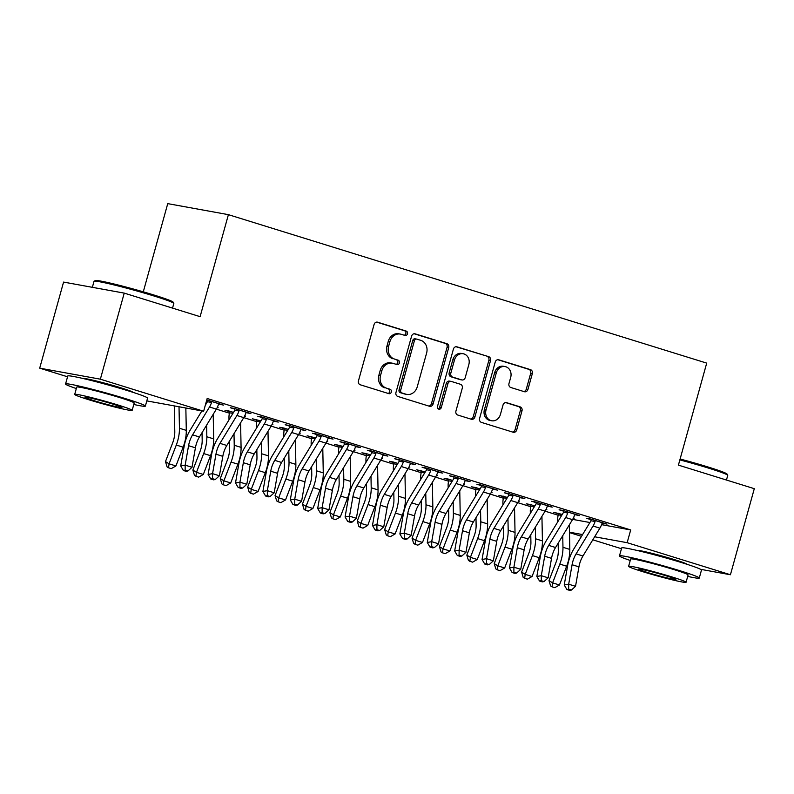 <?xml version="1.0" encoding="UTF-8"?>
<svg xmlns="http://www.w3.org/2000/svg" width="794" height="794" viewBox="0 0 794 794"><rect width="100%" height="100%" fill="white"/><g stroke="black" fill="none" stroke-linecap="round" stroke-linejoin="round"><path stroke-width="1.19" d="M407.481 333.847A2.273 1.965 100.3 0 0 406.21 331.078L377.636 322.205A3.255 2.809 100.3 0 0 374.083 324.498L358.461 380.822A3.255 2.809 100.3 0 0 360.287 384.792L388.852 393.655A2.273 1.965 100.3 0 0 390.072 389.278L386.37 388.127A10.401 8.992 100.3 0 1 380.544 375.443L381.845 370.748A10.401 8.992 100.3 0 1 392.315 363.186A10.401 8.992 100.3 0 1 393.228 363.404L396.921 364.555A2.273 1.965 100.3 0 0 398.141 360.178L394.439 359.027A10.401 8.992 100.3 0 1 388.613 346.343L389.914 341.648A10.401 8.992 100.3 0 1 400.384 334.085A10.401 8.992 100.3 0 1 401.298 334.304L404.99 335.455A2.273 1.965 100.3 0 0 407.481 333.847M404.186 335.207A2.273 1.965 100.3 0 0 404.573 330.78L376.654 322.116M388.038 393.407A2.273 1.965 100.3 0 0 388.425 388.981L386.37 388.127M396.117 364.307A2.273 1.965 100.3 0 0 396.494 359.881L394.439 359.027M637.155 550.47A25.835 1.36 15.5 0 1 674.811 559.74A25.835 1.36 15.5 0 1 686.919 564.266M83.241 378.539A25.835 1.36 15.5 0 1 120.896 387.819A25.835 1.36 15.5 0 1 133.005 392.345M524.387 391.71A3.255 2.809 100.3 0 0 527.941 389.417L532.327 373.617A3.255 2.809 100.3 0 0 530.501 369.657L498.771 359.801A3.255 2.809 100.3 0 0 495.218 362.104L479.596 418.418A3.255 2.809 100.3 0 0 481.422 422.388L513.152 432.234A3.255 2.809 100.3 0 0 516.705 429.941L521.995 410.855A3.255 2.809 100.3 0 0 520.179 406.885L506.602 402.677A3.255 2.809 100.3 0 0 503.039 404.97L500.418 414.438A8.694 7.513 100.3 0 1 491.665 420.76A8.694 7.513 100.3 0 1 486.027 409.972L496.31 372.892A8.694 7.513 100.3 0 1 505.063 366.57A8.694 7.513 100.3 0 1 510.701 377.358L508.984 383.532A3.255 2.809 100.3 0 0 510.81 387.502L524.387 391.71M601.574 524.645L630.694 529.945L207.174 398.489L203.641 411.242L146.801 400.901M630.694 529.945L627.151 542.689L730.43 574.747L700.606 569.318M67.55 376.793L39.7 368.158L63.57 282.088L124.231 293.115L200.108 316.667L228.404 214.658L706.71 363.116L678.413 465.125L754.3 488.677L730.43 574.747M124.231 293.115L100.362 379.185L203.641 411.242M448.699 347.663A3.255 2.809 100.3 0 0 446.883 343.703L415.153 333.847A3.255 2.809 100.3 0 0 411.59 336.14L395.968 392.464A3.255 2.809 100.3 0 0 397.794 396.434L429.524 406.28A3.255 2.809 100.3 0 0 433.077 403.987L448.699 347.663L447.062 347.365A3.255 2.809 100.3 0 0 445.236 343.395L414.16 333.758M456.967 346.829L488.687 356.675A3.255 2.809 100.3 0 1 490.513 360.635L474.891 416.959A3.255 2.809 100.3 0 1 471.338 419.252L457.761 415.044A3.255 2.809 100.3 0 1 455.935 411.074L462.267 388.236A3.255 2.809 100.3 0 0 460.451 384.276L451.439 381.477A3.255 2.809 100.3 0 0 447.885 383.77L441.285 407.55A2.273 1.965 100.3 0 1 437.524 406.379L453.404 349.122A3.255 2.809 100.3 0 1 456.967 346.829L456.381 346.72M228.404 214.658L167.742 203.631L143.287 291.825M574.876 514.671L579.63 515.624L563.194 510.522L559.095 509.778L563.541 511.157M534.848 505.957L530.402 504.557L526.303 503.813L530.749 505.192M546.034 509.411L546.838 509.659L545.994 509.5M520.09 497.669L524.844 498.612L508.408 493.511L504.309 492.766L508.756 494.146M480.062 488.935L475.616 487.546L471.517 486.801L475.963 488.181M491.248 492.399L492.052 492.647L491.208 492.498M465.304 480.658L470.048 481.611L453.612 476.509L449.513 475.765L453.96 477.144M425.276 471.924L416.731 469.8L421.177 471.179M436.462 475.398L437.266 475.646L436.412 475.497M410.508 463.656L415.262 464.609L398.826 459.508L394.727 458.763L399.174 460.143M370.49 454.942L366.034 453.543L361.935 452.798L366.381 454.178M381.676 458.396L382.47 458.644L381.626 458.485M355.722 446.655L360.476 447.598L344.04 442.496L339.941 441.752L344.388 443.131M315.694 437.911L307.149 435.787L311.595 437.166M326.88 441.385L327.684 441.633L326.84 441.484M300.936 429.643L305.69 430.596L289.254 425.495L285.155 424.75L289.602 426.13M260.908 420.909L252.363 418.785L256.809 420.165M272.094 424.383L272.898 424.631L272.044 424.472M246.14 412.642L250.894 413.595L234.458 408.493L230.359 407.739L234.806 409.118M217.308 407.372L218.112 407.63L217.258 407.471M572.653 519.385L589.912 522.521M216.355 409.138L229.416 413.188M246.448 412.205L245.803 413.098A11.592 5.796 107.2 0 1 243.758 417.624L256.809 421.693M273.841 420.711L273.196 421.604A11.592 5.796 107.2 0 1 271.151 426.12L284.202 430.189M298.534 434.646L311.595 438.695M328.637 437.722L327.991 438.606A11.592 5.796 107.2 0 1 325.947 443.131L338.988 447.201M356.03 446.218L355.384 447.111A11.592 5.796 107.2 0 1 353.34 451.627L366.381 455.696M380.723 460.153L393.774 464.202M410.816 463.23L410.17 464.113A11.592 5.796 107.2 0 1 408.126 468.639L421.177 472.708M438.209 471.725L437.563 472.619A11.592 5.796 107.2 0 1 435.519 477.134L448.57 481.214M462.902 485.66L475.963 489.709M493.005 488.737L492.359 489.62A11.592 5.796 107.2 0 1 490.315 494.146L503.356 498.215M520.398 497.233L519.752 498.126A11.592 5.796 107.2 0 1 517.708 502.642L530.749 506.721M545.091 511.167L558.142 515.217M218.747 404.136L223.501 405.089L206.777 399.928M206.648 400.384L207.413 400.623M233.515 412.404L229.069 411.024L224.97 410.28L229.416 411.659M244.701 415.877L245.505 416.125L244.651 415.977M273.543 421.148L278.287 422.09L261.851 416.989L257.752 416.245L262.199 417.624M288.301 429.435L283.855 428.035L279.756 427.291L284.202 428.671M299.487 432.889L300.291 433.137L299.447 432.978M328.329 438.149L333.083 439.102L316.647 434L312.548 433.246L316.995 434.636M343.087 446.417L334.542 444.293L338.988 445.672M354.273 449.89L355.077 450.138L354.233 449.98M383.115 455.151L387.869 456.103L371.433 451.002L367.334 450.258L371.781 451.637M397.883 463.418L393.437 462.039L389.338 461.294L393.784 462.674M409.069 466.892L409.873 467.14L409.019 466.991M437.901 472.162L442.655 473.105L426.219 468.003L422.12 467.259L426.567 468.639M452.669 480.449L448.223 479.05L444.124 478.306L448.57 479.685M463.855 483.903L464.659 484.151L463.805 483.993M492.697 489.164L497.451 490.116L481.005 485.015L476.916 484.271L481.363 485.65M507.455 497.431L498.91 495.307L503.356 496.687M518.641 500.905L519.445 501.153L518.601 501.004M547.483 506.175L552.237 507.118L535.801 502.016L531.702 501.272L536.149 502.652M562.241 514.443L553.696 512.309L558.142 513.688M573.437 517.906L574.231 518.164L573.387 518.006M602.269 523.177L607.023 524.119L590.587 519.018L586.488 518.274L590.934 519.653M569.477 532.198L582.568 534.58M594.637 536.784L627.151 542.689M621.464 548.723L592.79 539.821M581.516 536.317L569.477 532.585M39.7 368.158L100.362 379.185M400.384 334.085L398.737 333.788A10.401 8.992 100.3 0 0 388.276 341.351L389.914 341.648M392.802 358.729A10.401 8.992 100.3 0 1 386.976 346.045L388.276 341.351M392.315 363.186L390.668 362.888A10.401 8.992 100.3 0 0 380.207 370.451L381.845 370.748M384.733 387.829A10.401 8.992 100.3 0 1 378.907 375.145L380.207 370.451M428.869 406.071A3.255 2.809 100.3 0 0 431.44 403.689L447.062 347.365M416.89 339.147A2.273 1.965 100.3 0 0 414.399 340.755L400.692 390.191A2.273 1.965 100.3 0 0 401.963 392.97L405.863 394.181A10.401 8.992 100.3 0 0 406.776 394.4A10.401 8.992 100.3 0 0 417.247 386.837L426.616 353.042A10.401 8.992 100.3 0 0 420.79 340.358L416.89 339.147M415.252 338.849A2.273 1.965 100.3 0 0 412.761 340.457L414.399 340.755M406.776 394.4L405.139 394.102A10.401 8.992 100.3 0 1 404.225 393.884L400.325 392.673A2.273 1.965 100.3 0 1 399.054 389.894L412.761 340.457M455.974 346.73L488.687 356.675M470.683 419.053A3.255 2.809 100.3 0 0 473.254 416.661L488.876 360.337A3.255 2.809 100.3 0 0 487.05 356.377M449.801 381.18A3.255 2.809 100.3 0 0 446.248 383.472L439.648 407.253L441.285 407.55M438.219 408.85A2.273 1.965 100.3 0 0 439.648 407.253M468.847 364.535A8.694 7.513 100.3 0 0 463.21 353.747A8.694 7.513 100.3 0 0 454.456 360.069L450.833 373.13A3.255 2.809 100.3 0 0 452.659 377.1L461.661 379.889A3.255 2.809 100.3 0 0 465.224 377.597L468.847 364.535M463.21 353.747L461.572 353.449A8.694 7.513 100.3 0 0 452.818 359.771L454.456 360.069M460.599 379.701A3.255 2.809 100.3 0 1 460.024 379.592L451.022 376.803A3.255 2.809 100.3 0 1 449.196 372.833L452.818 359.771M505.063 366.57L503.426 366.262A8.694 7.513 100.3 0 0 494.672 372.594L496.31 372.892M491.665 420.76L490.027 420.463A8.694 7.513 100.3 0 1 484.39 409.674L494.672 372.594M512.497 432.035A3.255 2.809 100.3 0 0 515.068 429.643L520.358 410.558A3.255 2.809 100.3 0 0 518.542 406.588L505.609 402.578M523.732 391.511A3.255 2.809 100.3 0 0 526.303 389.12L530.69 373.319A3.255 2.809 100.3 0 0 528.864 369.359L497.788 359.712M174.283 405.903L174.789 431.608A16.565 8.287 107.2 0 1 172.685 442.804L165.48 461.582L169.082 463.825L176.288 445.047A24.842 12.426 -72.8 0 0 179.444 428.254L179.017 406.766M168.527 467.785L169.082 463.825L175.931 465.949L171.266 468.629L168.527 467.785L167.077 466.882L165.48 461.582M175.931 465.949L183.136 447.181A24.842 12.426 -72.8 0 0 186.292 430.378L185.846 408.007M211.512 401.367L211.561 402.469A11.592 5.796 107.2 0 1 209.517 406.994L192.575 434.844A16.565 8.287 -72.8 0 0 188.565 445.692L185.161 465.155L192.009 467.279L195.413 447.816L188.565 445.692M195.413 447.816A16.565 8.287 -72.8 0 1 199.423 436.968L216.365 409.118A11.592 5.796 107.2 0 0 218.41 404.593L219.055 403.709M205.289 405.297L207.075 402.35A3.315 1.657 -72.8 0 0 207.413 401.714L207.383 400.087M186.124 471.338L187.9 471.021L185.161 470.177L183.384 470.485L186.124 471.338M185.161 470.177L185.161 465.155L180.714 465.939L184.119 446.476A24.842 12.426 107.2 0 1 190.133 430.199L201.865 410.925M211.561 402.469L207.413 401.714M180.714 465.939L183.384 470.485M187.9 471.021L192.009 467.279M202.033 432.67L202.182 440.114A16.565 8.287 107.2 0 1 200.078 451.31L192.873 470.078L196.475 472.331L203.681 453.553A24.842 12.426 -72.8 0 0 206.837 436.76L206.609 425.157M195.92 476.281L196.475 472.331L203.324 474.455L198.659 477.134L195.92 476.281L194.48 475.388L192.873 470.078M203.324 474.455L210.529 455.677A24.842 12.426 -72.8 0 0 213.685 438.884L213.199 414.319M232.93 413.396L229.506 412.771L229.377 411.123M229.426 441.176L229.575 448.61A16.565 8.287 107.2 0 1 227.471 459.805L220.266 478.584L223.868 480.827L231.084 462.058A24.842 12.426 -72.8 0 0 234.23 445.265L234.002 433.663M223.312 484.787L223.868 480.827L230.717 482.96L226.052 485.64L223.312 484.787L221.873 483.893L220.266 478.584M230.717 482.96L237.932 464.182A24.842 12.426 -72.8 0 0 241.078 447.389L240.592 422.825M229.506 412.771A11.592 5.796 -72.8 0 0 228.97 417.565L229.009 419.837M238.905 409.873L238.954 410.974A11.592 5.796 107.2 0 1 236.91 415.49L219.968 443.35A16.565 8.287 -72.8 0 0 215.958 454.198L212.554 473.661L219.402 475.785L222.806 456.322L215.958 454.198M212.554 478.673L210.777 478.99L213.517 479.834L215.293 479.526L212.554 478.673L212.554 473.661L208.117 474.445L211.512 454.982A24.842 12.426 107.2 0 1 217.526 438.705L234.478 410.855A3.315 1.657 -72.8 0 0 234.806 410.22L234.776 408.582M236.91 415.49L243.758 417.624L226.816 445.474A16.565 8.287 -72.8 0 0 222.806 456.322M238.954 410.974L234.806 410.22M208.117 474.445L210.777 478.99M215.293 479.526L219.402 475.785M266.298 418.369L266.347 419.48A11.592 5.796 107.2 0 1 264.303 423.996L247.361 451.846A16.565 8.287 -72.8 0 0 243.351 462.694L239.947 482.166L246.795 484.29L250.199 464.827L243.351 462.694M239.947 487.179L238.17 487.486L240.91 488.34L242.686 488.032L239.947 487.179L239.947 482.166L235.51 482.951L238.905 463.478A24.842 12.426 107.2 0 1 244.919 447.211L261.871 419.351A3.315 1.657 -72.8 0 0 262.199 418.716L262.169 417.088M264.303 423.996L271.151 426.12L254.209 453.969A16.565 8.287 -72.8 0 0 250.199 464.827M266.347 419.48L262.199 418.716M235.51 482.951L238.17 487.486M242.686 488.032L246.795 484.29M94.109 281.245L95.33 280.56A40.415 2.124 15.5 0 1 154.185 295.09A40.415 2.124 15.5 0 1 173.112 302.127L173.797 303.348A41.407 2.174 -164.5 0 0 154.413 296.132A41.407 2.174 -164.5 0 0 94.109 281.245A41.407 2.174 -164.5 0 0 94.02 281.344L92.362 287.319M172.536 308.112L173.826 303.477A41.407 2.174 -164.5 0 0 173.797 303.348M133.779 404.474A41.407 2.174 -164.5 0 0 145.362 406.121A41.407 2.174 -164.5 0 0 125.948 398.777A41.407 2.174 -164.5 0 0 86.03 387.71A41.407 2.174 -164.5 0 0 65.555 383.988A41.407 2.174 -164.5 0 0 76.323 388.544M145.362 406.121L147.565 398.151A41.407 2.174 -164.5 0 0 128.162 390.807A41.407 2.174 -164.5 0 0 88.233 379.74A41.407 2.174 -164.5 0 0 67.768 376.019L65.555 383.988M74.696 394.419L76.73 387.085A29.815 1.568 15.5 0 1 91.469 389.765A29.815 1.568 15.5 0 1 120.212 397.734A29.815 1.568 15.5 0 1 134.186 403.024L132.151 410.349A29.815 1.568 -164.5 0 0 118.177 405.069A29.815 1.568 -164.5 0 0 89.434 397.099A29.815 1.568 -164.5 0 0 74.696 394.419A29.815 1.568 -164.5 0 0 88.67 399.7A29.815 1.568 -164.5 0 0 117.413 407.669A29.815 1.568 -164.5 0 0 132.151 410.349M112.927 404.116A19.215 1.012 -164.5 0 0 94.407 398.975A19.215 1.012 -164.5 0 0 84.908 397.248A19.215 1.012 -164.5 0 0 93.91 400.652A19.215 1.012 -164.5 0 0 112.44 405.794A19.215 1.012 -164.5 0 0 121.939 407.521A19.215 1.012 -164.5 0 0 112.927 404.116M680.111 459.011A40.415 2.124 15.5 0 1 708.099 467.011A40.415 2.124 15.5 0 1 727.026 474.048L727.711 475.269A41.407 2.174 -164.5 0 0 708.327 468.053A41.407 2.174 -164.5 0 0 679.863 459.915M726.45 480.033L727.741 475.398A41.407 2.174 -164.5 0 0 727.711 475.269M687.693 576.404A41.407 2.174 -164.5 0 0 699.276 578.042A41.407 2.174 -164.5 0 0 679.863 570.707A41.407 2.174 -164.5 0 0 639.944 559.631A41.407 2.174 -164.5 0 0 619.469 555.909A41.407 2.174 -164.5 0 0 630.238 560.465M699.276 578.042L701.479 570.072A41.407 2.174 -164.5 0 0 682.076 562.738A41.407 2.174 -164.5 0 0 642.157 551.661A41.407 2.174 -164.5 0 0 621.682 547.939L619.469 555.909M628.61 566.34L630.644 559.006A29.815 1.568 15.5 0 1 645.383 561.686A29.815 1.568 15.5 0 1 674.126 569.655A29.815 1.568 15.5 0 1 688.1 574.945L686.066 582.28A29.815 1.568 -164.5 0 0 672.091 576.99A29.815 1.568 -164.5 0 0 643.348 569.02A29.815 1.568 -164.5 0 0 628.61 566.34A29.815 1.568 -164.5 0 0 642.584 571.62A29.815 1.568 -164.5 0 0 671.327 579.6A29.815 1.568 -164.5 0 0 686.066 582.28M666.851 576.037A19.215 1.012 -164.5 0 0 648.321 570.896A19.215 1.012 -164.5 0 0 638.823 569.169A19.215 1.012 -164.5 0 0 647.825 572.583A19.215 1.012 -164.5 0 0 666.355 577.714A19.215 1.012 -164.5 0 0 675.853 579.441A19.215 1.012 -164.5 0 0 666.851 576.037M260.323 421.902L256.899 421.277L256.77 419.629M256.829 449.672L256.968 457.116A16.565 8.287 107.2 0 1 254.874 468.311L247.659 487.089L251.271 489.332L258.477 470.564A24.842 12.426 -72.8 0 0 261.623 453.761L261.395 442.159M250.706 493.292L251.271 489.332L258.119 491.456L253.445 494.146L250.706 493.292L249.266 492.389L247.659 487.089M258.119 491.456L265.325 472.688A24.842 12.426 -72.8 0 0 268.471 455.885L267.995 431.321M256.899 421.277A11.592 5.796 -72.8 0 0 256.363 426.07L256.402 428.333M287.716 430.398L284.292 429.782L284.173 428.125M284.222 458.178L284.361 465.621A16.565 8.287 107.2 0 1 282.267 476.817L275.061 495.585L278.664 497.838L285.87 479.06A24.842 12.426 -72.8 0 0 289.016 462.267L288.788 450.664M278.099 501.798L278.664 497.838L285.512 499.962L280.838 502.642L278.099 501.798L276.659 500.895L275.061 495.585M285.512 499.962L292.718 481.184A24.842 12.426 -72.8 0 0 295.864 464.391L295.388 439.826M284.292 429.782A11.592 5.796 -72.8 0 0 283.756 434.576L283.795 436.839M293.701 426.874L293.75 427.976A11.592 5.796 107.2 0 1 291.696 432.502L274.754 460.351A16.565 8.287 -72.8 0 0 270.744 471.199L267.35 490.662L274.198 492.796L277.592 473.323L270.744 471.199M277.592 473.323A16.565 8.287 -72.8 0 1 281.602 462.475L298.554 434.626A11.592 5.796 107.2 0 0 300.598 430.1L301.244 429.217M267.34 495.684L265.563 495.992L268.303 496.846L270.079 496.528L267.34 495.684L267.35 490.662L262.903 491.446L266.298 471.983A24.842 12.426 107.2 0 1 272.322 455.706L289.264 427.857A3.315 1.657 -72.8 0 0 289.592 427.222L289.562 425.594M293.75 427.976L289.592 427.222M262.903 491.446L265.563 495.992M270.079 496.528L274.198 492.796M321.094 435.38L321.143 436.482A11.592 5.796 107.2 0 1 319.099 440.998L302.147 468.857A16.565 8.287 -72.8 0 0 298.137 479.705L294.743 499.168L301.591 501.292L304.985 481.829L298.137 479.705M294.743 504.18L292.956 504.498L295.696 505.351L297.482 505.034L294.743 504.18L294.743 499.168L290.296 499.952L293.691 480.489A24.842 12.426 107.2 0 1 299.715 464.212L316.657 436.363A3.315 1.657 -72.8 0 0 316.985 435.727L316.955 434.09M319.099 440.998L325.947 443.131L308.995 470.981A16.565 8.287 -72.8 0 0 304.985 481.829M321.143 436.482L316.985 435.727M290.296 499.952L292.956 504.498M297.482 505.034L301.591 501.292M315.109 438.903L311.685 438.278L311.566 436.631M311.615 466.683L311.764 474.117A16.565 8.287 107.2 0 1 309.66 485.323L302.454 504.091L306.057 506.334L313.263 487.566A24.842 12.426 -72.8 0 0 316.419 470.773L316.191 459.17M305.492 510.294L306.057 506.334L312.905 508.468L308.231 511.147L305.492 510.294L304.052 509.401L302.454 504.091M312.905 508.468L320.111 489.69A24.842 12.426 -72.8 0 0 323.267 472.896L322.781 448.332M311.685 438.278A11.592 5.796 -72.8 0 0 311.149 443.072L311.198 445.345M348.487 443.876L348.536 444.987A11.592 5.796 107.2 0 1 346.492 449.503L329.55 477.353A16.565 8.287 -72.8 0 0 325.53 488.201L322.136 507.674L328.984 509.798L332.378 490.335L325.53 488.201M322.136 512.686L320.359 513.003L323.098 513.847L324.875 513.539L322.136 512.686L322.136 507.674L317.689 508.458L321.084 488.985A24.842 12.426 107.2 0 1 327.108 472.718L344.05 444.868A3.315 1.657 -72.8 0 0 344.388 444.233L344.348 442.595M346.492 449.503L353.34 451.627L336.398 479.477A16.565 8.287 -72.8 0 0 332.378 490.335M348.536 444.987L344.388 444.233M317.689 508.458L320.359 513.003M324.875 513.539L328.984 509.798M342.502 447.409L339.078 446.784L338.959 445.136M339.008 475.179L339.157 482.623A16.565 8.287 107.2 0 1 337.053 493.818L329.847 512.596L333.45 514.84L340.656 496.071A24.842 12.426 -72.8 0 0 343.812 479.268L343.584 467.666M332.894 518.8L333.45 514.84L340.298 516.963L335.634 519.653L332.894 518.8L331.445 517.896L329.847 512.596M340.298 516.963L347.504 498.195A24.842 12.426 -72.8 0 0 350.66 481.402L350.174 456.828M339.078 446.784A11.592 5.796 -72.8 0 0 338.542 451.578L338.591 453.84M375.88 452.382L375.929 453.483A11.592 5.796 107.2 0 1 373.885 458.009L356.943 485.859A16.565 8.287 -72.8 0 0 352.923 496.707L349.529 516.169L356.377 518.303L359.771 498.831L352.923 496.707M359.771 498.831A16.565 8.287 -72.8 0 1 363.791 487.982L380.733 460.133A11.592 5.796 107.2 0 0 382.777 455.607L383.423 454.724M349.529 521.192L347.752 521.499L350.491 522.353L352.268 522.035L349.529 521.192L349.529 516.169L345.082 516.954L348.487 497.491A24.842 12.426 107.2 0 1 354.501 481.214L371.443 453.364A3.315 1.657 -72.8 0 0 371.781 452.729L371.751 451.101M375.929 453.483L371.781 452.729M345.082 516.954L347.752 521.499M352.268 522.035L356.377 518.303M369.895 455.905L366.481 455.29L366.352 453.642M366.401 483.685L366.55 491.129A16.565 8.287 107.2 0 1 364.446 502.324L357.24 521.092L360.843 523.345L368.049 504.567A24.842 12.426 -72.8 0 0 371.205 487.774L370.977 476.172M360.287 527.305L360.843 523.345L367.691 525.469L363.027 528.149L360.287 527.305L358.838 526.402L357.24 521.092M367.691 525.469L374.897 506.691A24.842 12.426 -72.8 0 0 378.053 489.898L377.567 465.334M366.481 455.29A11.592 5.796 -72.8 0 0 365.935 460.083L365.984 462.346M403.273 460.887L403.322 461.989A11.592 5.796 107.2 0 1 401.278 466.515L384.336 494.364A16.565 8.287 -72.8 0 0 380.326 505.212L376.922 524.675L383.77 526.799L387.174 507.336L380.326 505.212M376.922 529.687L375.145 530.005L377.884 530.858L379.661 530.541L376.922 529.687L376.922 524.675L372.475 525.459L375.88 505.996A24.842 12.426 107.2 0 1 381.894 489.719L398.836 461.87A3.315 1.657 -72.8 0 0 399.174 461.235L399.144 459.597M401.278 466.515L408.126 468.639L391.184 496.488A16.565 8.287 -72.8 0 0 387.174 507.336M403.322 461.989L399.174 461.235M372.475 525.459L375.145 530.005M379.661 530.541L383.77 526.799M397.298 464.411L393.874 463.785L393.745 462.138M393.794 492.191L393.943 499.625A16.565 8.287 107.2 0 1 391.839 510.83L384.633 529.598L388.236 531.841L395.442 513.073A24.842 12.426 -72.8 0 0 398.598 496.28L398.37 484.677M387.68 535.801L388.236 531.841L395.084 533.975L390.42 536.655L387.68 535.801L386.241 534.908L384.633 529.598M395.084 533.975L402.29 515.197A24.842 12.426 -72.8 0 0 405.446 498.404L404.96 473.839M393.874 463.785A11.592 5.796 -72.8 0 0 393.328 468.589L393.377 470.852M430.666 469.383L430.715 470.495A11.592 5.796 107.2 0 1 428.671 475.011L411.729 502.86A16.565 8.287 -72.8 0 0 407.719 513.718L404.315 533.181L411.163 535.305L414.567 515.842L407.719 513.718M404.315 538.193L402.538 538.511L405.277 539.354L407.054 539.047L404.315 538.193L404.315 533.181L399.878 533.965L403.273 514.492A24.842 12.426 107.2 0 1 409.287 498.225L426.239 470.376A3.315 1.657 -72.8 0 0 426.567 469.74L426.537 468.103M428.671 475.011L435.519 477.134L418.577 504.994A16.565 8.287 -72.8 0 0 414.567 515.842M430.715 470.495L426.567 469.74M399.878 533.965L402.538 538.511M407.054 539.047L411.163 535.305M424.691 472.916L421.267 472.291L421.138 470.644M421.187 500.696L421.336 508.13A16.565 8.287 107.2 0 1 419.232 519.326L412.026 538.104L415.629 540.347L422.845 521.579A24.842 12.426 -72.8 0 0 425.991 504.776L425.763 493.173M415.073 544.307L415.629 540.347L422.477 542.471L417.813 545.16L415.073 544.307L413.634 543.404L412.026 538.104M422.477 542.471L429.693 523.703A24.842 12.426 -72.8 0 0 432.839 506.909L432.353 482.335M421.267 472.291A11.592 5.796 -72.8 0 0 420.731 477.085L420.77 479.348M458.059 477.889L458.108 478.99A11.592 5.796 107.2 0 1 456.064 483.516L439.122 511.366A16.565 8.287 -72.8 0 0 435.112 522.214L431.708 541.677L438.556 543.811L441.96 524.338L435.112 522.214M441.96 524.338A16.565 8.287 -72.8 0 1 445.97 513.49L462.912 485.64A11.592 5.796 107.2 0 0 464.956 481.124L465.602 480.231M431.708 546.699L429.931 547.006L432.67 547.86L434.447 547.542L431.708 546.699L431.708 541.677L427.271 542.461L430.666 522.998A24.842 12.426 107.2 0 1 436.68 506.721L453.632 478.871A3.315 1.657 -72.8 0 0 453.96 478.236L453.93 476.608M458.108 478.99L453.96 478.236M427.271 542.461L429.931 547.006M434.447 547.542L438.556 543.811M452.084 481.412L448.66 480.797L448.531 479.149M448.59 509.192L448.729 516.636A16.565 8.287 107.2 0 1 446.635 527.831L439.419 546.6L443.032 548.853L450.238 530.074A24.842 12.426 -72.8 0 0 453.384 513.281L453.156 501.679M442.466 552.813L443.032 548.853L449.88 550.976L445.206 553.656L442.466 552.813L441.027 551.909L439.419 546.6M449.88 550.976L457.086 532.208A24.842 12.426 -72.8 0 0 460.232 515.405L459.756 490.841M448.66 480.797A11.592 5.796 -72.8 0 0 448.124 485.591L448.163 487.853M485.462 486.394L485.511 487.496A11.592 5.796 107.2 0 1 483.457 492.022L466.515 519.871A16.565 8.287 -72.8 0 0 462.505 530.72L459.111 550.182L465.959 552.306L469.353 532.843L462.505 530.72M459.101 555.195L457.324 555.512L460.063 556.366L461.84 556.048L459.101 555.195L459.111 550.182L454.664 550.967L458.059 531.504A24.842 12.426 107.2 0 1 464.083 515.227L481.025 487.377A3.315 1.657 -72.8 0 0 481.353 486.742L481.323 485.114M483.457 492.022L490.315 494.146L473.363 521.995A16.565 8.287 -72.8 0 0 469.353 532.843M485.511 487.496L481.353 486.742M454.664 550.967L457.324 555.512M461.84 556.048L465.959 552.306M479.477 489.918L476.053 489.293L475.934 487.645M475.983 517.698L476.122 525.132A16.565 8.287 107.2 0 1 474.028 536.337L466.822 555.105L470.425 557.358L477.631 538.58A24.842 12.426 -72.8 0 0 480.777 521.787L480.549 510.185M469.859 561.308L470.425 557.358L477.273 559.482L472.599 562.162L469.859 561.308L468.42 560.415L466.822 555.105M477.273 559.482L484.479 540.704A24.842 12.426 -72.8 0 0 487.625 523.911L487.149 499.347M476.053 489.293A11.592 5.796 -72.8 0 0 475.517 494.096L475.556 496.359M512.855 494.89L512.904 496.002A11.592 5.796 107.2 0 1 510.86 500.518L493.908 528.367A16.565 8.287 -72.8 0 0 489.898 539.225L486.504 558.688L493.352 560.812L496.746 541.349L489.898 539.225M486.504 563.7L484.717 564.018L487.456 564.862L489.243 564.554L486.504 563.7L486.504 558.688L482.057 559.472L485.452 540.009A24.842 12.426 107.2 0 1 491.476 523.732L508.418 495.883A3.315 1.657 -72.8 0 0 508.746 495.248L508.716 493.61M510.86 500.518L517.708 502.642L500.756 530.501A16.565 8.287 -72.8 0 0 496.746 541.349M512.904 496.002L508.746 495.248M482.057 559.472L484.717 564.018M489.243 564.554L493.352 560.812M506.87 498.424L503.446 497.798L503.327 496.151M503.376 526.204L503.525 533.637A16.565 8.287 107.2 0 1 501.421 544.833L494.215 563.611L497.818 565.854L505.024 547.086A24.842 12.426 -72.8 0 0 508.18 530.293L507.952 518.681M497.252 569.814L497.818 565.854L504.666 567.978L499.992 570.668L497.252 569.814L495.813 568.911L494.215 563.611M504.666 567.978L511.872 549.21A24.842 12.426 -72.8 0 0 515.028 532.417L514.542 507.842M503.446 497.798A11.592 5.796 -72.8 0 0 502.91 502.592L502.959 504.855M540.248 503.396L540.297 504.498A11.592 5.796 107.2 0 1 538.253 509.023L521.311 536.873A16.565 8.287 -72.8 0 0 517.291 547.721L513.897 567.194L520.745 569.318L524.139 549.845L517.291 547.721M524.139 549.845A16.565 8.287 -72.8 0 1 528.159 538.997L545.101 511.147A11.592 5.796 107.2 0 0 547.145 506.632L547.791 505.738M513.897 572.206L512.12 572.514L514.859 573.367L516.636 573.05L513.897 572.206L513.897 567.194L509.45 567.968L512.845 548.505A24.842 12.426 107.2 0 1 518.869 532.228L535.811 504.379A3.315 1.657 -72.8 0 0 536.149 503.743L536.109 502.116M540.297 504.498L536.149 503.743M509.45 567.968L512.12 572.514M516.636 573.05L520.745 569.318M534.263 506.929L530.839 506.304L530.72 504.656M530.769 534.699L530.918 542.143A16.565 8.287 107.2 0 1 528.814 553.339L521.608 572.107L525.211 574.36L532.417 555.582A24.842 12.426 -72.8 0 0 535.573 538.789L535.345 527.186M524.655 578.32L525.211 574.36L532.059 576.484L527.395 579.163L524.655 578.32L523.206 577.417L521.608 572.107M532.059 576.484L539.265 557.716A24.842 12.426 -72.8 0 0 542.421 540.913L541.935 516.348M530.839 506.304A11.592 5.796 -72.8 0 0 530.303 511.098L530.352 513.361M567.641 511.902L567.69 513.003A11.592 5.796 107.2 0 1 565.646 517.529L548.704 545.379A16.565 8.287 -72.8 0 0 544.684 556.227L541.29 575.69L548.138 577.814L551.532 558.351L544.684 556.227M551.532 558.351A16.565 8.287 -72.8 0 1 555.552 547.503L572.494 519.653A11.592 5.796 107.2 0 0 574.538 515.127L575.184 514.244M541.29 580.712L539.513 581.019L542.252 581.873L544.029 581.555L541.29 580.712L541.29 575.69L536.843 576.474L540.248 557.011A24.842 12.426 107.2 0 1 546.262 540.734L563.204 512.884A3.315 1.657 -72.8 0 0 563.541 512.249L563.512 510.621M567.69 513.003L563.541 512.249M536.843 576.474L539.513 581.019M544.029 581.555L548.138 577.814M561.656 515.425L558.242 514.81L558.113 513.152M558.162 543.205L558.311 550.649A16.565 8.287 107.2 0 1 556.207 561.844L549.001 580.613L552.604 582.865L559.81 564.087A24.842 12.426 -72.8 0 0 562.966 547.294L562.738 535.692M552.048 586.816L552.604 582.865L559.452 584.989L554.788 587.669L552.048 586.816L550.599 585.922L549.001 580.613M559.452 584.989L566.658 566.211A24.842 12.426 -72.8 0 0 569.814 549.418L569.328 524.854M558.242 514.81A11.592 5.796 -72.8 0 0 557.696 519.604L557.745 521.866M595.034 520.407L595.083 521.509A11.592 5.796 107.2 0 1 593.039 526.025L576.097 553.875A16.565 8.287 -72.8 0 0 572.087 564.733L568.683 584.195L575.531 586.319L578.935 566.856L572.087 564.733M578.935 566.856A16.565 8.287 -72.8 0 1 582.945 556.008L599.887 528.159A11.592 5.796 107.2 0 0 601.931 523.633L602.577 522.74M568.683 589.208L566.906 589.525L569.645 590.369L571.422 590.061L568.683 589.208L568.683 584.195L564.236 584.98L567.641 565.517A24.842 12.426 107.2 0 1 573.655 549.24L590.597 521.39A3.315 1.657 -72.8 0 0 590.934 520.755L590.905 519.117M595.083 521.509L590.934 520.755M564.236 584.98L566.906 589.525M571.422 590.061L575.531 586.319M404.573 330.78L406.21 331.078M388.425 388.981L390.072 389.278M396.494 359.881L398.141 360.178M386.976 346.045L388.613 346.343M378.907 375.145L380.544 375.443M377.061 322.106L377.636 322.205M431.44 403.689L433.077 403.987M414.567 333.748L415.153 333.847M445.236 343.395L446.883 343.703M399.054 389.894L400.692 390.191M400.325 392.673L401.963 392.97M404.225 393.884L405.863 394.181M488.876 360.337L490.513 360.635M473.254 416.661L474.891 416.959M446.248 383.472L447.885 383.77M449.196 372.833L450.833 373.13M451.022 376.803L452.659 377.1M460.024 379.592L461.661 379.889M484.39 409.674L486.027 409.972M506.016 402.568L506.602 402.677M518.542 406.588L520.179 406.885M520.358 410.558L521.995 410.855M515.068 429.643L516.705 429.941M498.195 359.702L498.771 359.801M528.864 369.359L530.501 369.657M530.69 373.319L532.327 373.617M526.303 389.12L527.941 389.417M176.288 445.047L183.136 447.181M179.444 428.254L186.292 430.378M219.015 403.769L211.522 401.436M199.423 436.968L192.575 434.844M216.365 409.118L209.517 406.994M203.681 453.553L210.529 455.677M206.837 436.76L213.685 438.884M231.084 462.058L237.932 464.182M234.23 445.265L241.078 447.389M246.408 412.265L238.915 409.942M226.816 445.474L219.968 443.35M273.801 420.77L266.308 418.438M254.209 453.969L247.361 451.846M258.477 470.564L265.325 472.688M261.623 453.761L268.471 455.885M285.87 479.06L292.718 481.184M289.016 462.267L295.864 464.391M301.204 429.276L293.701 426.944M281.602 462.475L274.754 460.351M298.554 434.626L291.696 432.502M328.597 437.772L321.094 435.449M308.995 470.981L302.147 468.857M313.263 487.566L320.111 489.69M316.419 470.773L323.267 472.896M355.99 446.278L348.487 443.945M336.398 479.477L329.55 477.353M340.656 496.071L347.504 498.195M343.812 479.268L350.66 481.402M383.383 454.783L375.88 452.451M363.791 487.982L356.943 485.859M380.733 460.133L373.885 458.009M368.049 504.567L374.897 506.691M371.205 487.774L378.053 489.898M410.776 463.279L403.283 460.957M391.184 496.488L384.336 494.364M395.442 513.073L402.29 515.197M398.598 496.28L405.446 498.404M438.169 471.785L430.676 469.462M418.577 504.994L411.729 502.86M422.845 521.579L429.693 523.703M425.991 504.776L432.839 506.909M465.562 480.291L458.069 477.958M445.97 513.49L439.122 511.366M462.912 485.64L456.064 483.516M450.238 530.074L457.086 532.208M453.384 513.281L460.232 515.405M492.965 488.786L485.462 486.464M473.363 521.995L466.515 519.871M477.631 538.58L484.479 540.704M480.777 521.787L487.625 523.911M520.358 497.292L512.855 494.97M500.756 530.501L493.908 528.367M505.024 547.086L511.872 549.21M508.18 530.293L515.028 532.417M547.751 505.798L540.248 503.465M528.159 538.997L521.311 536.873M545.101 511.147L538.253 509.023M532.417 555.582L539.265 557.716M535.573 538.789L542.421 540.913M575.144 514.294L567.641 511.971M555.552 547.503L548.704 545.379M572.494 519.653L565.646 517.529M559.81 564.087L566.658 566.211M562.966 547.294L569.814 549.418M602.537 522.799L595.043 520.477M582.945 556.008L576.097 553.875M599.887 528.159L593.039 526.025M415.054 338.8L416.691 339.098M449.513 381.11L451.151 381.408M460.312 379.661L461.949 379.959"/></g></svg>
